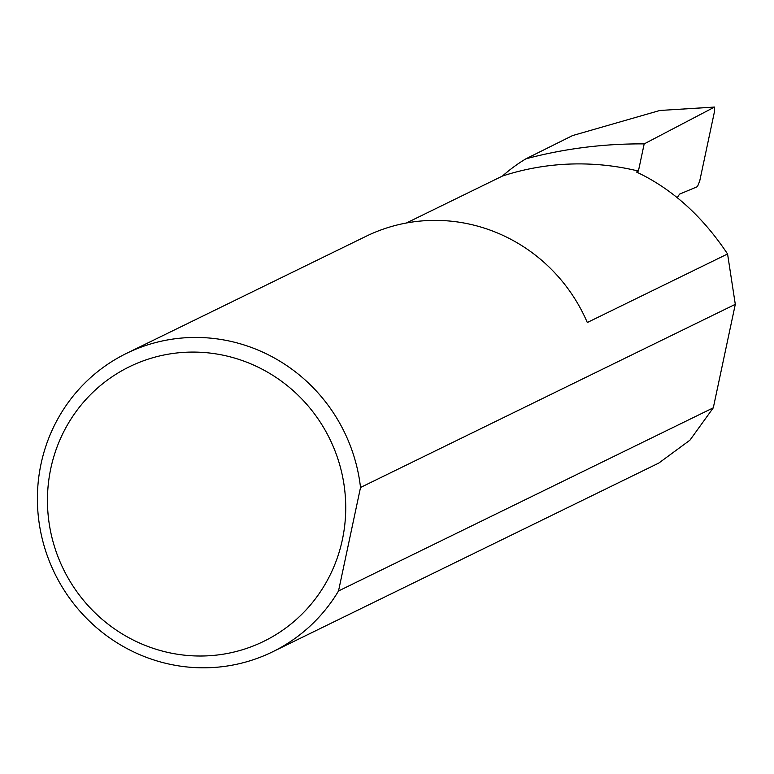 <?xml version="1.0" encoding="UTF-8"?>
<svg xmlns="http://www.w3.org/2000/svg" width="774" height="774" viewBox="0 0 774 774"><rect width="100%" height="100%" fill="white"/><g stroke="black" fill="none" stroke-linecap="round" stroke-linejoin="round"><path stroke-width="1.16" d="M406.35 223.018L502.452 176.046A259.619 251.792 64 0 1 638.405 171.073L636.47 172.022C671.861 188.662 702.231 215.975 727.57 253.969L587.302 322.516A166.139 161.127 -116 0 0 473.146 224.973A166.139 161.127 -116 0 0 366.054 236.302L126.549 353.36A166.139 161.127 64 0 1 233.632 342.031A166.139 161.127 64 0 1 360.52 487.485L338.519 590.978A166.139 161.127 64 0 1 272.448 651.892A166.139 161.127 64 0 1 165.365 663.221A166.139 161.127 64 0 1 38.7 519.635A166.139 161.127 64 0 1 126.549 353.36M165.181 651.795A152.846 148.24 -116 0 0 342.389 539.623A152.846 148.24 -116 0 0 227.991 356.301A152.846 148.24 -116 0 0 50.794 468.473A152.846 148.24 -116 0 0 165.181 651.795M677.231 197.641L679.553 194.139L697.471 186.64L699.735 180.952L714.46 111.669L714.402 107.102L659.864 110.469L714.528 107.064L644.181 143.896L638.405 171.073M272.448 651.892L658.819 463.055L689.915 440.203L713.299 407.811L338.519 590.978M502.452 176.046A166.139 161.127 64 0 1 525.914 158.815A469.615 455.47 64 0 1 644.181 143.896M659.864 110.469L572.518 135.585L525.914 158.815M360.52 487.485L735.3 304.317L727.57 253.969M735.3 304.317L713.299 407.811"/></g></svg>

